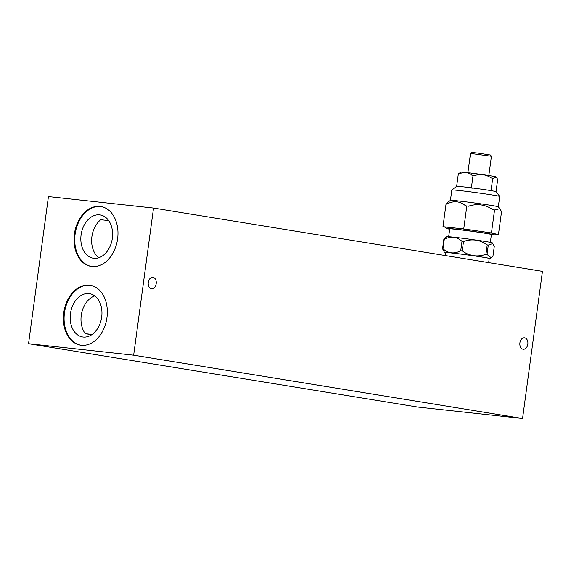 <?xml version="1.0" encoding="UTF-8"?>
<svg xmlns="http://www.w3.org/2000/svg" width="571" height="571" viewBox="0 0 571 571"><rect width="100%" height="100%" fill="white"/><g stroke="black" fill="none" stroke-linecap="round" stroke-linejoin="round"><path stroke-width="0.86" d="M488.662 262.61L489.219 258.477A22.069 0.578 -172.3 0 0 483.08 257.243A22.069 0.578 -172.3 0 0 459.191 253.881A22.069 0.578 -172.3 0 0 445.48 252.568L445.08 255.515M490.346 242.347L491.41 234.51A21.02 0.55 -172.3 0 0 470.647 231.148A21.02 0.55 -172.3 0 0 449.741 228.878L448.678 236.708M491.36 234.845A24.624 0.65 -172.3 0 0 494.964 235.009A24.624 0.65 -172.3 0 0 470.661 231.048A24.624 0.65 -172.3 0 0 446.179 228.414A24.624 0.65 -172.3 0 0 449.698 229.207M445.301 227.258L442.982 226.694L446.094 203.697L447.321 203.833C453.995 200.492 460.09 201.163 465.608 205.824L466.835 205.96L463.731 228.964L491.453 232.925L498.44 234.617L501.552 211.613L499.753 208.679L494.978 210.021L492.923 209.685C485.343 204.518 477.199 203.355 468.484 206.195L466.835 205.96M446.551 203.747L448.214 202.02M498.44 234.617L495.849 234.331M482.209 231.605A25.666 0.671 7.7 0 1 493.787 233.489M442.982 226.694L463.731 228.964M456.807 228.207A25.666 0.671 7.7 0 1 472.974 230.284M496.113 234.053A25.666 0.671 7.7 0 1 496.142 234.11L494.964 235.009M446.179 228.414L445.28 227.237A25.666 0.671 7.7 0 1 449.905 227.451M491.453 232.925L494.565 209.921M460.733 250.733L462.232 250.926C469.533 256.122 477.442 257.25 485.95 254.309L487.02 254.48L491.267 257.806L492.994 255.929L494.265 246.522L492.323 242.846A23.054 0.607 -172.3 0 0 469.562 239.17A23.054 0.607 -172.3 0 0 446.643 236.672L443.838 239.363L444.267 239.385L442.996 248.792C448.321 253.517 454.231 254.159 460.733 250.733L462.003 241.319C456.679 236.601 450.769 235.951 444.267 239.385M489.197 258.656A23.054 0.607 -172.3 0 0 490.189 258.627A23.054 0.607 -172.3 0 0 467.435 254.923A23.054 0.607 -172.3 0 0 444.509 252.453A23.054 0.607 -172.3 0 0 445.459 252.739M444.509 252.453L442.568 248.778L443.838 239.363M442.568 248.778L442.996 248.792M462.232 250.926L463.502 241.512L462.003 241.319M485.95 254.309L487.22 244.902C479.818 239.684 471.91 238.557 463.502 241.512M487.02 254.48L488.291 245.073L487.22 244.902M492.873 243.567L488.291 245.073M470.497 153.449L471.739 152.507L477.727 153.085L490.475 155.034L491.424 156.283L470.497 153.449L467.892 172.706M458.763 173.805L460.654 172.099A17.822 0.471 -172.3 0 1 478.37 174.034A17.822 0.471 -172.3 0 1 495.963 176.874L496.406 177.453L493.123 178.273L491.253 177.966C486.021 174.483 480.461 173.691 474.558 175.583L471.953 175.247C468.134 172.107 463.973 171.657 459.469 173.884L458.349 173.762L456.643 186.403L457.785 186.317A19.914 0.521 7.7 0 1 470.276 187.681L471.361 188.009L473.066 175.368M457.428 186.489A20.128 0.528 -172.3 0 0 456.907 186.467L456.643 186.403M471.361 188.009L472.881 188.016A19.914 0.521 7.7 0 1 489.575 190.4L491.031 190.821L492.744 178.181M496.042 191.635L497.698 179.38L496.399 177.453M491.031 190.821L491.438 190.707A19.914 0.521 7.7 0 1 496.078 191.656L499.711 196.431A24.16 0.635 -172.3 0 0 475.864 192.584A24.16 0.635 -172.3 0 0 451.847 189.957A24.16 0.635 -172.3 0 0 451.832 189.972L450.433 200.328L448.164 202.055M491.296 190.885A20.128 0.528 -172.3 0 0 489.989 190.671M472.41 188.159A20.128 0.528 -172.3 0 0 470.575 187.923M451.847 189.957L456.614 186.324A19.914 0.521 7.7 0 1 456.657 186.31M450.44 200.321A24.16 0.635 -172.3 0 1 474.458 202.941A24.16 0.635 -172.3 0 1 498.312 206.788A24.16 0.635 -172.3 0 1 498.319 206.809L499.718 196.445A24.16 0.635 -172.3 0 0 499.711 196.431M80.839 345.198A30.334 21.727 99.2 0 1 64.623 311.837A30.334 21.727 99.2 0 1 90.582 285.336M81.289 345.255A30.334 21.727 99.2 0 1 80.475 345.148A30.334 21.727 99.2 0 1 63.902 311.716A30.334 21.727 99.2 0 1 90.225 285.272A30.334 21.727 99.2 0 1 106.884 318.14A30.334 21.727 99.2 0 1 81.289 345.255M108.697 220.599L100.767 219.728A21.919 15.703 -80.8 0 0 91.667 239.149A21.919 15.703 -80.8 0 0 98.819 257.735M93.78 258.292A21.919 15.703 99.2 0 1 93.194 258.213A21.919 15.703 99.2 0 1 81.218 234.06A21.919 15.703 99.2 0 1 100.239 214.953A21.919 15.703 99.2 0 1 112.28 238.699A21.919 15.703 99.2 0 1 93.78 258.292M91.481 266.457A30.334 21.727 99.2 0 1 75.272 233.089A30.334 21.727 99.2 0 1 101.231 206.588M91.931 266.514A30.334 21.727 99.2 0 1 91.124 266.4A30.334 21.727 99.2 0 1 74.551 232.975A30.334 21.727 99.2 0 1 100.867 206.531A30.334 21.727 99.2 0 1 117.533 239.392A30.334 21.727 99.2 0 1 91.931 266.514M94.772 295.928A21.919 15.703 -80.8 0 0 81.881 312.087A21.919 15.703 -80.8 0 0 85.357 333.7L91.717 334.734M83.138 337.04A21.919 15.703 99.2 0 1 82.545 336.961A21.919 15.703 99.2 0 1 70.568 312.801A21.919 15.703 99.2 0 1 89.59 293.694A21.919 15.703 99.2 0 1 101.631 317.44A21.919 15.703 99.2 0 1 83.138 337.04M156.197 283.673A5.753 4.011 -83.8 0 1 151.615 288.748A5.753 4.011 -83.8 0 1 148.253 282.588A5.753 4.011 -83.8 0 1 152.864 277.306A5.753 4.011 -83.8 0 1 156.197 283.673M527.825 344.17A5.753 4.011 -83.8 0 1 523.236 349.245A5.753 4.011 -83.8 0 1 519.874 343.092A5.753 4.011 -83.8 0 1 524.485 337.811A5.753 4.011 -83.8 0 1 527.825 344.17M522.558 418.493L417.458 407.016L28.55 343.699L48.442 196.574L153.542 208.058L133.65 355.183L522.558 418.493L542.45 271.368L153.542 208.058M28.55 343.699L133.65 355.183M85.357 333.7L92.145 334.442M490.189 258.627L491.246 257.821M491.431 156.29L488.826 175.54M498.312 206.788L499.753 208.679"/></g></svg>
